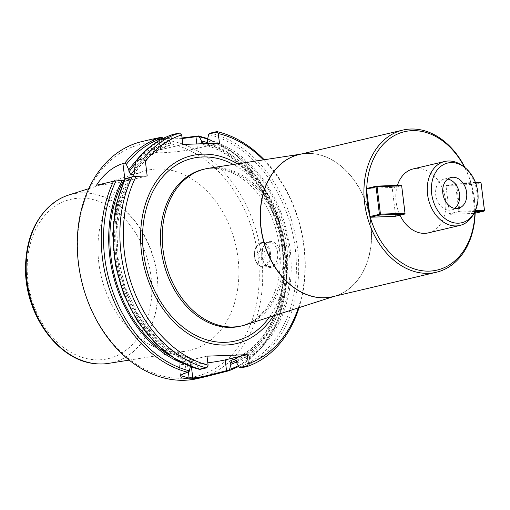 <?xml version="1.0" encoding="UTF-8"?>
<svg xmlns="http://www.w3.org/2000/svg" width="510" height="510" viewBox="0 0 510 510"><rect width="100%" height="100%" fill="white"/><g stroke="black" fill="none" stroke-linecap="round" stroke-linejoin="round"><path stroke-width="0.38" stroke-dasharray="2.55 1.91" d="M474.937 211.886A71.088 53.04 76.7 0 0 474.268 198.913A71.088 53.04 76.7 0 0 471.763 186.003L474.937 211.886L474.574 213.397M447.729 179.074A15.823 11.806 76.7 0 0 444.006 179.157A15.823 11.806 76.7 0 0 436.146 197.268A15.823 11.806 76.7 0 0 451.267 209.961A15.823 11.806 76.7 0 0 454.639 208.373M172.775 134.519L172.189 135.36L180.355 133.435M162.664 138.133L164.94 142.341L165.125 143.871L167.006 145.962L169.766 145.312L171.041 142.481L170.856 140.945L172.189 135.36M207.213 367.187L199.053 369.112L196.458 364.427L196.267 362.884L194.386 360.78L191.626 361.437L190.351 364.28L190.364 366.594M199.053 369.112L199.792 369.45M123.841 180.24L130.668 179.125C131.414 178.889 131.108 178.793 129.757 178.844L125.607 178.385M170.856 140.945A115.936 86.509 76.7 0 0 134.704 168.478M128.227 178.902A115.936 86.509 76.7 0 0 196.458 364.427M164.94 142.341A115.936 86.509 76.7 0 0 135.979 161.128M183.135 363.451A115.936 86.509 76.7 0 0 190.542 365.823M197.905 378.49A121.724 90.825 76.7 0 0 261.502 256.638A121.724 90.825 76.7 0 0 142.048 141.538M262.019 256.517L263.236 261.324C267.246 273.392 281.584 266.226 279.913 252.297C279.238 247.873 277.427 244.653 274.488 242.632C269.21 239.872 265.283 241.714 262.72 248.16L262.019 256.517M153.644 138.892L182.051 137.955M298.35 307.868A119.289 89.008 76.7 0 0 263.46 159.859M237.488 163.837A96.6 72.076 -103.3 0 1 286.786 246.923A96.6 72.076 -103.3 0 1 273.341 315.907M299.077 307.632A121.724 90.825 76.7 0 0 264.212 159.745M236.729 362.942A115.936 86.509 76.7 0 0 289.929 247.803A115.936 86.509 76.7 0 0 207.468 139.6M236.602 361.915A115.936 86.509 76.7 0 0 283.981 248.956A115.936 86.509 76.7 0 0 207.525 142.672M207.028 143.565L203.292 144.636L202.126 143.743M194.916 360.8L194.386 360.78A111.99 83.557 76.7 0 1 130.668 179.125L131.115 178.959L121.272 202.75L116.835 229.953L118.141 258.71L125.109 287.053L137.266 313.051L153.765 334.93L173.457 351.211L194.973 360.812M258.092 257.078A119.289 89.008 76.7 0 0 111.021 159.981A119.289 89.008 76.7 0 0 136.081 364.095A119.289 89.008 76.7 0 0 258.092 257.078M98.825 262.95A92.527 69.041 -103.3 0 1 143.431 171.354A92.527 69.041 -103.3 0 1 235.601 244.545A92.527 69.041 -103.3 0 1 185.825 351.192A92.527 69.041 -103.3 0 1 98.825 262.95M277.618 252.597A12.17 8.02 -92.1 0 0 269.28 242.288A12.17 8.02 -92.1 0 0 262.497 248.835A12.17 8.02 -92.1 0 0 262.93 260.591A12.17 8.02 -92.1 0 0 270.179 266.622A12.17 8.02 -92.1 0 0 277.618 252.597M265.251 253.974A5.017 3.302 -92.1 0 0 259.845 250.831A5.017 3.302 -92.1 0 0 260.903 259.418A5.017 3.302 -92.1 0 0 265.251 253.974M219.459 143.106L197.376 148.314A24.346 2.359 -7 0 1 170.793 152.229A24.346 2.359 -7 0 1 154.906 151.954A24.346 2.359 -7 0 1 160.765 149.659L182.854 144.457M182.127 138.548L153.389 139.606L162.352 137.681M207.009 356.158L184.92 361.367A24.346 2.359 173 0 0 179.061 363.662A24.346 2.359 173 0 0 187.451 364.414L191.11 364.28A24.346 2.359 173 0 0 207.825 362.82M189.21 371.433L186.246 372.134L180.648 374.958M147.186 175.969L125.103 181.177A24.346 2.359 -7 0 1 96.479 185.251M245.546 324.844A80.58 60.129 76.7 0 0 284.204 245.138A80.58 60.129 76.7 0 0 208.635 168.255M475.142 213.263A73.032 54.493 76.7 0 0 474.466 199.155A73.032 54.493 76.7 0 0 464.973 167.618M474.899 213.32A71.088 53.04 76.7 0 0 474.918 212.842M473.892 213.422L450.043 214.302L449.406 213.601L446.04 186.182L446.499 185.442L471.03 184.537L471.501 185.06A71.088 53.04 76.7 0 0 464.553 167.293M471.501 185.06L471.763 186.003M428.355 232.872A32.863 24.525 76.7 0 0 445.53 199.971A32.863 24.525 76.7 0 0 413.272 168.893M397.443 185.366A32.863 24.525 76.7 0 0 399.987 215.182M367.06 188.369L391.584 187.463L392.222 188.165L395.588 215.583L395.129 216.323M108.445 363.388A86.63 64.642 76.7 0 0 157.271 275.967A86.63 64.642 76.7 0 0 68.754 195.011M473.471 214.213A32.863 24.525 76.7 0 0 476.984 192.557A32.863 24.525 76.7 0 0 461.971 165.438M392.222 188.165L401.689 185.933L401.051 185.232L391.584 187.463M405.055 213.352L395.588 215.583M446.499 185.442L455.965 183.211L475.435 182.491M471.571 185.257L481.134 183.007L480.496 182.306L471.03 184.537M449.406 213.601L458.872 211.369L455.506 183.951L446.04 186.182M474.899 211.503L459.51 212.071L450.043 214.302M484.5 210.426L474.937 212.676M475.664 183.115L455.506 183.951L455.965 183.211L456.526 183.817L459.892 211.236L475.294 210.668M459.51 212.071L458.872 211.369L459.892 211.236L459.51 212.071M171.998 135.928A120.507 89.919 76.7 0 0 135.685 162.142M125.422 178.666A120.507 89.919 76.7 0 0 198.734 368.66M228.888 370.783A121.724 90.825 76.7 0 0 285.441 250.996A121.724 90.825 76.7 0 0 198.224 135.985M171.041 142.481A114.418 85.374 76.7 0 0 134.946 170.487M169.766 145.312A111.99 83.557 76.7 0 0 134.869 172.514M167.006 145.962A111.99 83.557 76.7 0 0 134.825 169.498M165.125 143.871A114.418 85.374 76.7 0 0 135.418 163.812M240.956 367.933A121.724 90.825 76.7 0 0 297.355 246.929A121.724 90.825 76.7 0 0 210.292 133.135M239.005 367.175A120.507 89.919 76.7 0 0 295.073 247.28A120.507 89.919 76.7 0 0 208.609 134.583M238.221 365.721A120.507 89.919 76.7 0 0 285.645 248.765A120.507 89.919 76.7 0 0 207.57 139.147M236.538 361.405A114.418 85.374 76.7 0 0 288.787 247.847A114.418 85.374 76.7 0 0 207.653 141.13M234.657 359.301A111.99 83.557 76.7 0 0 285.377 248.287A111.99 83.557 76.7 0 0 206.378 143.967M231.897 359.952A111.99 83.557 76.7 0 0 282.616 248.937A111.99 83.557 76.7 0 0 203.617 144.617M236.27 360.411A114.418 85.374 76.7 0 0 282.68 247.822A114.418 85.374 76.7 0 0 205.753 143.61M129.757 178.844A114.418 85.374 76.7 0 0 196.267 362.884M127.908 179.775A111.99 83.557 76.7 0 0 191.626 361.437M169.454 355.298A114.418 85.374 76.7 0 0 190.351 364.28M270.434 252.858A12.17 8.02 -92.1 0 0 262.102 242.556A12.17 8.02 -92.1 0 0 254.535 255.013A12.17 8.02 -92.1 0 0 262.994 266.883A12.17 8.02 -92.1 0 0 270.434 252.858M269.414 252.992A11.443 7.535 87.9 0 1 259.494 265.404A11.443 7.535 87.9 0 1 257.091 245.826A11.443 7.535 87.9 0 1 269.414 252.992M160.765 149.659L159.381 138.382L158.852 137.802M197.376 148.314L196.841 143.941M187.451 364.414L188.381 372.019M191.11 364.28L191.448 367.002M184.92 361.367L186.246 372.134L185.869 372.733M125.103 181.177L124.854 179.144M269.356 317.188A93.814 69.997 76.7 0 0 284.535 247.038A93.814 69.997 76.7 0 0 233.351 164.469M282.438 245.552A80.58 60.129 76.7 0 0 203.362 169.352C212.421 167.197 221.914 168.294 231.833 172.635C241.714 177.085 250.71 184.499 258.806 194.871C270 209.667 276.904 226.944 279.512 246.7C281.724 266.494 279.142 283.923 271.766 298.975C264.148 313.803 253.674 322.881 240.337 326.215A80.58 60.129 76.7 0 0 282.438 245.552M333.304 296.546A73.045 54.5 76.7 0 0 335.701 295.857A73.045 54.5 76.7 0 0 370.744 223.609A73.045 54.5 76.7 0 0 302.245 153.924A73.045 54.5 76.7 0 0 299.791 154.377M334.241 296.329L332.75 296.68A73.032 54.493 76.7 0 0 370.904 223.571A73.032 54.493 76.7 0 0 299.23 154.505L300.721 154.154M151.049 276.713A81.829 61.06 -103.3 0 1 67.352 350.121A81.829 61.06 -103.3 0 1 50.159 210.107A81.829 61.06 -103.3 0 1 151.049 276.713M95.16 363.662A86.579 64.598 76.7 0 0 157.067 276.006A86.579 64.598 76.7 0 0 56.737 200.698M169.887 145.28C155.741 150.195 143.928 159.63 134.442 173.598M238.642 366.499L261.694 347.622L278.103 319.783L286.371 285.689L285.747 248.606L276.318 212.077L258.972 179.603L235.359 154.3L207.691 138.618M203.063 144.598C237.596 152.426 269.879 190.498 279.582 235.48C292.829 289.674 270.466 346.87 231.744 359.996M262.93 260.591L263.23 261.324M262.497 248.835L262.72 248.16M269.28 242.288L262.102 242.556C252.546 242.18 250.767 266.086 262.994 266.883L270.179 266.622M152.662 139.039L153.389 139.606L154.906 151.954M180.521 375.564L179.061 363.662M180.33 375.296L180.871 374.608M129.164 360.124L185.825 351.192M88.746 188.674L143.431 171.354M451.101 177.486L444.006 179.157M458.362 208.29L451.267 209.961"/><path stroke-width="0.76" d="M366.69 189.879A71.088 53.04 76.7 0 0 369.871 215.755L366.499 189.133L367.06 188.369L376.52 186.137L401.051 185.232L401.612 185.844L377.088 186.743L380.454 214.162L404.978 213.256L401.689 185.933L405.055 213.352L404.596 214.092L380.065 214.997L370.598 217.228L370.126 216.705A71.088 53.04 76.7 0 0 429.254 271.116A71.088 53.04 76.7 0 0 474.899 213.32M454.639 208.373A15.823 11.806 76.7 0 0 459.536 194.119A15.823 11.806 76.7 0 0 447.729 179.074M477.8 192.034A30.676 22.886 -103.3 0 1 474.517 212.249A30.676 22.886 -103.3 0 1 443.4 217.228A30.676 22.886 -103.3 0 1 433.717 176.173A30.676 22.886 -103.3 0 1 463.781 166.725A30.676 22.886 -103.3 0 1 477.8 192.034M466.631 192.448A15.823 11.806 -103.3 0 1 458.362 208.29A15.823 11.806 -103.3 0 1 443.241 195.598A15.823 11.806 -103.3 0 1 451.101 177.486A15.823 11.806 -103.3 0 1 466.631 192.448M143.444 158.712A121.724 90.825 76.7 0 1 179.361 132.97L181.681 134.914A119.289 89.008 76.7 0 0 145.407 161.46L143.444 158.712L136.329 160.593L135.717 161.938L134.704 168.478L134.716 173.043L134.034 174.018L131.013 174.777L129.03 171.876L128.788 169.875L126.346 164.341L124.791 163.111L122.935 163.544C112.538 166.885 103.715 174.12 96.479 185.251L113.539 181.235L122.311 180.298A115.936 86.509 76.7 0 0 183.135 363.451M125.422 178.666L132.192 176.836A121.724 90.825 76.7 0 0 206.378 367.901L207.213 367.187L208.112 365.179A119.289 89.008 76.7 0 1 136.144 176.377L147.186 175.969L145.407 161.46M132.192 176.836L136.144 176.377M179.361 132.97L172.775 134.519A121.724 90.825 76.7 0 0 136.858 160.267M199.053 369.112L199.792 369.45L206.378 367.901M135.979 161.128A115.936 86.509 76.7 0 0 128.788 169.875M153.644 138.892L160.707 137.362L162.352 137.681L162.894 138.554M190.364 366.594L189.21 371.433L180.336 375.296L181.458 377.878L188.732 378.93A121.724 90.825 -103.3 0 0 192.417 378.796L207.162 376.31L197.905 378.49A121.724 90.825 76.7 0 1 81.574 280.851A121.724 90.825 76.7 0 1 142.048 141.538L152.7 139.026M180.648 374.958L180.527 375.615L189.133 378.095A120.998 90.283 76.7 0 0 192.793 377.961C198.25 377.496 202.005 376.826 210.088 374.856L229.481 369.948L228.888 370.783L207.162 376.31M182.051 137.955L198.224 135.985L198.964 136.336L182.127 138.548M247.484 365.702L247.541 366.384L240.956 367.933L239.324 367.627L247.484 365.702L248.383 363.694L247.28 354.679L207.009 356.158L208.112 365.179M248.383 363.694A119.289 89.008 76.7 0 0 298.35 307.868M263.46 159.859A119.289 89.008 76.7 0 0 218.293 133.563L216.96 132.09L208.794 134.015L207.468 139.6L207.678 141.837L207.028 143.565M181.681 134.914L182.854 144.457L219.459 143.106L218.293 133.563M273.341 315.907A96.6 72.076 -103.3 0 1 176.855 324.813A96.6 72.076 -103.3 0 1 147.192 198.964A96.6 72.076 -103.3 0 1 237.488 163.837M247.541 366.384A121.724 90.825 76.7 0 0 299.077 307.632M264.212 159.745A121.724 90.825 76.7 0 0 216.877 131.586L216.96 132.09M208.794 134.015L210.292 133.135L216.877 131.586M229.481 369.948L230.813 364.338L230.622 362.795L231.897 359.952L234.657 359.301L236.538 361.405L236.729 362.942L239.324 367.627M207.525 142.672A115.936 86.509 76.7 0 0 201.552 140.989L199.276 136.782L198.224 135.985M230.813 364.338A115.936 86.509 76.7 0 0 236.602 361.915M202.126 143.743L201.552 140.989M122.311 180.298L124.344 180.215M207.825 362.82A24.346 2.359 173 0 0 225.19 359.881L247.28 354.679M300.721 154.154L208.635 168.255A80.58 60.129 76.7 0 0 205.128 168.938A80.58 60.129 76.7 0 0 165.093 261.165A80.58 60.129 76.7 0 0 242.103 325.801A80.58 60.129 76.7 0 0 245.546 324.844L334.241 296.329M464.973 167.618A73.032 54.493 76.7 0 0 402.798 130.095A73.032 54.493 76.7 0 0 366.511 213.684A73.032 54.493 76.7 0 0 436.311 272.263A73.032 54.493 76.7 0 0 475.142 213.263M370.126 216.705L369.871 215.755M464.553 167.293A71.088 53.04 76.7 0 0 405.042 131.567A71.088 53.04 76.7 0 0 366.715 188.917M463.781 166.725L461.971 165.438A32.863 24.525 76.7 0 0 444.733 161.479L413.272 168.893A32.863 24.525 76.7 0 0 397.443 185.366M399.987 215.182A32.863 24.525 76.7 0 0 428.355 232.872L459.816 225.452A32.863 24.525 76.7 0 0 473.471 214.213L474.517 212.249M405.055 213.352L404.596 214.092L395.129 216.323L370.598 217.228M475.294 210.668L484.423 210.33L481.058 182.918L484.5 210.426L484.041 211.165L473.892 213.422M88.746 188.674L68.754 195.011A86.63 64.642 76.7 0 0 56.808 200.653A86.63 64.642 76.7 0 0 26.992 280.768A86.63 64.642 76.7 0 0 95.236 363.675A86.63 64.642 76.7 0 0 108.445 363.388L129.164 360.124M444.733 161.479A32.863 24.525 76.7 0 0 428.406 199.091A32.863 24.525 76.7 0 0 459.816 225.452M369.865 216.546L379.427 214.296L376.061 186.877L366.499 189.133M380.065 214.997L379.427 214.296L380.454 214.162L380.065 214.997M376.061 186.877L376.52 186.137L377.088 186.743L376.061 186.877M475.435 182.491L480.496 182.306L481.058 182.918L475.664 183.115M484.5 210.426L484.041 211.165L474.899 211.503M125.607 178.385A121.724 90.825 76.7 0 0 199.792 369.45M162.664 138.133A120.507 89.919 76.7 0 0 126.346 164.341M116.089 180.865A120.507 89.919 76.7 0 0 189.401 370.859M160.707 137.362A121.724 90.825 76.7 0 0 124.791 163.111M113.539 181.235A121.724 90.825 76.7 0 0 187.725 372.3M134.869 172.514A111.99 83.557 76.7 0 0 133.773 174.127M134.825 169.498A111.99 83.557 76.7 0 0 131.013 174.777M135.418 163.812A114.418 85.374 76.7 0 0 129.03 171.876M229.672 369.374A120.507 89.919 76.7 0 0 238.221 365.721M207.57 139.147A120.507 89.919 76.7 0 0 199.276 136.782M230.622 362.795A114.418 85.374 76.7 0 0 236.27 360.411M205.753 143.61A114.418 85.374 76.7 0 0 201.737 142.526M123.841 180.24A114.418 85.374 76.7 0 0 169.454 355.298M196.841 143.941L195.993 137.031L196.369 136.419M188.381 372.019L189.133 378.095L188.732 378.93M191.448 367.002L192.793 377.961L192.417 378.796M225.19 359.881L226.516 370.649L227.033 371.216M124.854 179.144L122.935 163.544M233.351 164.469A93.814 69.997 76.7 0 0 148.493 201.737A93.814 69.997 76.7 0 0 176.785 321.753A93.814 69.997 76.7 0 0 269.356 317.188M205.128 168.938L203.362 169.352A80.58 60.129 76.7 0 0 163.327 261.579A80.58 60.129 76.7 0 0 240.337 326.215L242.103 325.801M299.791 154.377A73.045 54.5 76.7 0 0 262.777 238.138A73.045 54.5 76.7 0 0 333.304 296.546M402.798 130.095L299.23 154.505A73.032 54.493 76.7 0 0 262.95 238.1A73.032 54.493 76.7 0 0 332.75 296.68L436.311 272.263M56.737 200.698A86.579 64.598 76.7 0 0 56.674 200.736A86.579 64.598 76.7 0 0 29.095 293.224A86.579 64.598 76.7 0 0 95.077 363.656A86.579 64.598 76.7 0 0 95.16 363.662M172.718 134.538C158.502 139.204 146.344 147.925 136.24 160.701M199.448 369.489L176.294 359.754L155.097 343.128L137.164 320.694L123.611 293.875L115.285 264.371L112.71 234.052L116.057 204.835L125.128 178.564M228.971 370.757L238.642 366.499M207.691 138.618L198.549 135.947M56.808 200.653L56.674 200.736C36.057 215.322 25.666 238.164 25.494 269.255C25.321 314.989 58.248 360.653 95.077 363.656L95.236 363.675"/></g></svg>
